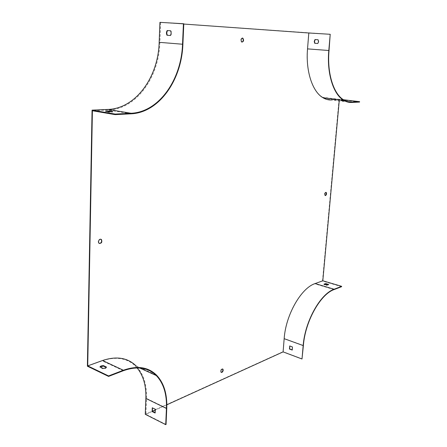 <?xml version="1.0" encoding="UTF-8"?>
<svg xmlns="http://www.w3.org/2000/svg" width="447" height="447" viewBox="0 0 447 447"><rect width="100%" height="100%" fill="white"/><g stroke="black" fill="none" stroke-linecap="round" stroke-linejoin="round"><path stroke-width="0.34" stroke-dasharray="2.23 1.68" d="M183.79 24.054L160.657 22.4L159.909 42.37C158.981 77.644 136.268 109.085 108.325 110.035L92.412 110.75M152.438 411.352L145.923 414.313L146.521 398.433C146.951 384.381 143.414 373.48 135.91 365.73L156.5 375.106M166.837 404.798L155.483 409.966M339.256 100.53L339.34 99.62L331.473 99.977L351.85 102.469M222.55 368.965C220.924 369.144 220.349 370.222 220.824 372.195L221.164 372.357M242.313 38.056L242.129 38.023C240.547 38.934 240.335 40.269 241.481 42.024L242.034 42.141M330.445 34.307L159.92 22.35M308.704 32.989L307.424 48.874C305.502 71.09 312.408 91.512 322.795 97.351C325.489 98.938 328.282 99.67 331.182 99.547L339.049 99.195L322.477 281.046L314.811 283.817C301.032 288.125 285.65 314.783 284.085 338.468L283.018 351.672L145.264 414.308M137.128 367.926L135.335 366.004C126.965 358.002 115.918 356.276 102.201 360.824L87.383 366.194M100.826 239.19L99.972 239.089C98.156 240.106 97.737 241.481 98.714 243.213L99.346 243.52M325.863 192.35C324.55 192.746 324.209 193.774 324.84 195.423L325.176 195.507M315.006 39.548L318.325 39.766L318.789 41.683L318.013 43.51M183.806 23.764L160.657 22.4M106.235 367.428L106.431 367.518C106.084 368.328 104.928 368.753 102.978 368.809L99.972 367.373L100.184 366.998M302.228 358.891L283.018 351.672M166.049 424.488L145.923 414.313M289.779 345.967L292.668 346.85L292.338 349.928M328.495 284.745L326.746 285.415L324.014 284.605L324.081 284.264M341.62 286.683L322.477 281.046M343.447 99.731L339.049 99.195M359.578 102.072L339.34 99.62M344.508 100.357L340.921 100.223L345.017 100.62M107.688 111.454L105.671 111.672L108.951 112.231L112.661 112.052L110.66 111.716M170.352 35.481L170.715 35.509C171.665 34 171.726 32.43 170.91 30.793L167.206 30.547M112.661 112.052L112.672 111.499M108.951 112.231L108.962 111.672M105.671 111.672L105.682 111.119M170.91 30.793L170.536 30.77M170.715 35.509L170.346 35.486M155.254 412.782L155.522 409.106L152.393 407.876M343.827 100.972L345.648 100.888L340.837 100.569L343.827 100.972L343.86 100.581M155.522 409.106L155.187 409.256M155.372 412.844L155.036 413M152.606 407.664L152.271 407.815M326.779 285.069L326.746 285.415M324.041 284.253L324.014 284.605M102.989 368.334L102.978 368.809M106.442 367.048L106.431 367.518M99.977 366.898L99.972 367.373M345.648 100.888L345.676 100.575M340.888 100.614L340.921 100.223M342.715 100.53L342.748 100.139M347.263 101.508L331.182 99.547M329.037 50.517L307.424 48.874M123.355 370.725L102.201 360.824M303.396 345.464L284.085 338.468M334.071 289.589L314.811 283.817M131.021 113.823L108.325 110.035M182.896 44.242L159.909 42.37M166.765 408.295L146.521 398.433M343.682 99.877L322.795 97.351M139.771 368.026L135.335 366.004M241.838 42.052L241.481 42.024M99.061 243.324L98.714 243.213M221.136 372.329L220.824 372.195M325.153 195.49L324.84 195.423M155.472 412.76L155.131 412.911M328.595 284.577L328.562 284.923M324.002 284.108L323.974 284.437M345.699 100.933L345.738 100.541M340.837 100.569L340.871 100.178"/><path stroke-width="0.67" d="M343.447 99.731L359.617 101.681L359.578 102.072L351.85 102.469C348.978 102.614 346.213 101.877 343.564 100.251C333.339 94.306 326.684 73.364 328.802 50.505L330.21 34.29L308.81 32.989L307.53 48.885C305.586 71.291 312.542 91.87 323.008 97.759C325.723 99.368 328.545 100.106 331.473 99.977M308.81 32.989L183.79 24.054M135.91 365.73C127.479 357.673 116.36 355.935 102.542 360.511L87.724 365.875L92.412 110.75L115.142 114.639L115.158 114.069L92.06 110.135L107.978 109.431C135.704 108.515 158.26 77.325 159.171 42.325L159.92 22.35L183.806 23.764L182.896 44.242C181.689 80.393 158.886 112.694 131.021 113.823L115.142 114.639M341.653 286.337L341.62 286.683L334.071 289.589C320.516 294.109 305.156 321.387 303.396 345.464L302.004 358.997L303.172 345.57C304.943 321.287 320.438 293.785 334.105 289.237L341.653 286.337L322.812 280.789L315.146 283.56C301.256 287.89 285.745 314.789 284.163 338.675L283.096 351.89L166.837 404.798M155.483 409.966L152.438 411.352M322.812 280.789L339.256 100.53M222.12 369.038C220.896 370.038 220.567 371.133 221.136 372.329L221.913 372.412C223.142 371.407 223.466 370.312 222.897 369.121L222.12 369.038M242.481 38.051C240.905 38.956 240.687 40.291 241.838 42.052C243.699 41.655 244.04 40.359 242.866 38.168L242.481 38.051M100.312 239.201C98.496 240.218 98.077 241.592 99.061 243.324C101.553 243.548 102.352 242.268 101.463 239.497L100.312 239.201M325.818 192.355C324.734 193.233 324.511 194.277 325.153 195.49L325.533 195.562C326.617 194.685 326.841 193.64 326.198 192.428L325.818 192.355M221.164 372.357L221.6 372.278C222.829 371.273 223.154 370.177 222.584 368.993L222.55 368.965M242.034 42.141C243.475 41.074 243.637 39.738 242.509 38.146L242.313 38.056M92.06 110.135L87.383 366.194L108.565 376.419L123.355 370.725C137.039 365.881 148.002 367.49 156.249 375.536C163.568 383.269 166.966 394.243 166.429 408.452L165.714 424.65L145.264 414.308L145.856 398.422C146.264 385.744 143.353 375.581 137.128 367.926M99.346 243.52C101.519 242.911 102.106 241.531 101.117 239.385L100.826 239.19M325.176 195.507L325.22 195.495C326.31 194.618 326.528 193.573 325.885 192.361L325.863 192.35M359.617 101.681L351.89 102.072C349.04 102.218 346.308 101.48 343.682 99.877C333.535 93.976 326.936 73.191 329.037 50.517L330.21 34.29M317.778 43.499L314.699 43.281L314.235 41.375L315.006 39.548L318.091 39.755L318.515 41.962L317.778 43.499L314.934 43.292L314.476 41.387L315.241 39.565M170.536 30.77L167.206 30.547C166.267 32.055 166.206 33.62 167.022 35.246L170.346 35.486C171.29 33.983 171.357 32.407 170.536 30.77M183.432 23.741L182.527 44.225C181.331 80.114 158.685 112.169 131.038 113.264L115.158 114.069M108.962 111.672L112.672 111.499L109.398 110.945L105.682 111.119L108.962 111.672M108.565 376.419L108.576 375.933L87.724 365.875M100.184 366.998L103.425 366.093L106.235 367.428M155.036 413L155.187 409.256L152.271 407.815L152.12 411.547L155.036 413M302.004 358.997L283.096 351.89M108.576 375.933L123.372 370.245C137.151 365.383 148.192 366.998 156.5 375.106C163.887 382.9 167.307 393.963 166.765 408.295L166.049 424.488L165.714 424.65M292.338 349.928L289.673 348.939L289.779 345.967M324.081 284.264L325.79 283.946L328.495 284.745M345.017 100.62L345.682 100.497L344.508 100.357M110.66 111.716L107.688 111.454M167.575 30.569C166.642 32.078 166.58 33.642 167.39 35.268L170.352 35.481M109.381 111.499L109.398 110.945M167.39 35.268L167.022 35.246M152.393 407.876L152.461 411.391L155.254 412.782M106.442 367.048C106.095 367.853 104.944 368.278 102.989 368.334L99.977 366.898C100.346 366.099 101.497 365.674 103.436 365.624L106.442 367.048M328.556 284.409L326.779 285.069L324.008 284.091L325.824 283.599L328.556 284.409L328.528 284.717M292.444 346.95L292.187 350.057L289.449 349.04L289.706 345.944L292.444 346.95M152.461 411.391L152.12 411.547M325.824 283.599L325.79 283.946M103.436 365.624L103.425 366.093M351.89 102.072L347.263 101.508M182.527 44.225L159.171 42.325M131.038 113.264L107.978 109.431M166.429 408.452L145.856 398.422M123.372 370.245L102.542 360.511M334.105 289.237L315.146 283.56M303.172 345.57L284.163 338.675M328.802 50.505L307.53 48.885M156.249 375.536L139.771 368.026M242.866 38.168L242.509 38.146M101.463 239.497L101.117 239.385M222.897 369.121L222.584 368.993M326.198 192.428L325.885 192.361M343.564 100.251L323.008 97.759"/></g></svg>
